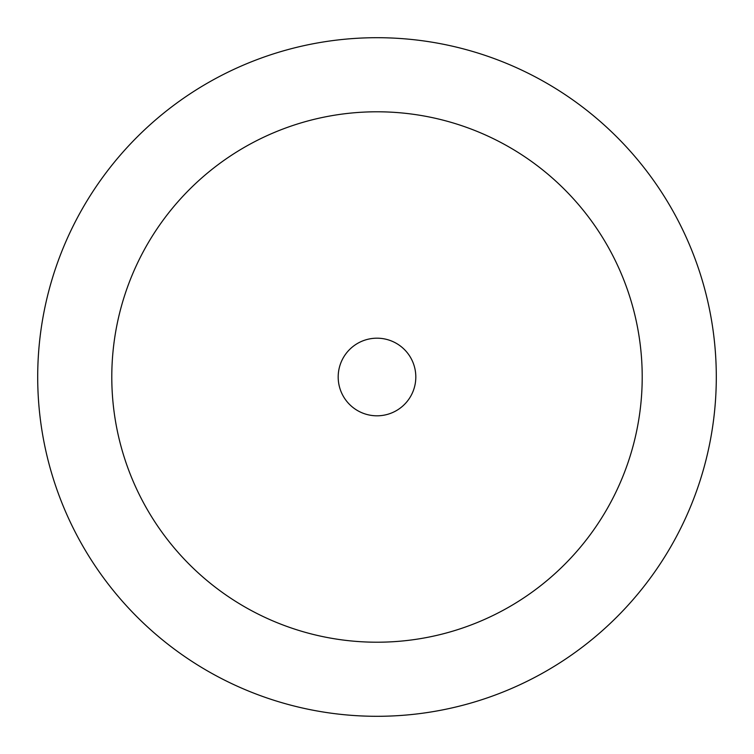 <?xml version="1.0" encoding="UTF-8"?>
<svg xmlns="http://www.w3.org/2000/svg" width="754" height="754" viewBox="0 0 754 754"><rect width="100%" height="100%" fill="white"/><g stroke="black" fill="none" stroke-linecap="round" stroke-linejoin="round"><path stroke-width="1.13" d="M377 642.21A265.21 265.21 0 0 0 642.21 377A265.21 265.21 0 0 0 377 111.79A265.21 265.21 0 0 0 111.79 377A265.21 265.21 0 0 0 377 642.21M377 338.188A38.812 38.812 0 0 1 415.812 377A38.812 38.812 0 0 1 377 415.812A38.812 38.812 0 0 1 338.188 377A38.812 38.812 0 0 1 377 338.188M377 716.3A339.3 339.3 0 0 0 716.3 377A339.3 339.3 0 0 0 377 37.7A339.3 339.3 0 0 0 37.7 377A339.3 339.3 0 0 0 377 716.3"/></g></svg>
